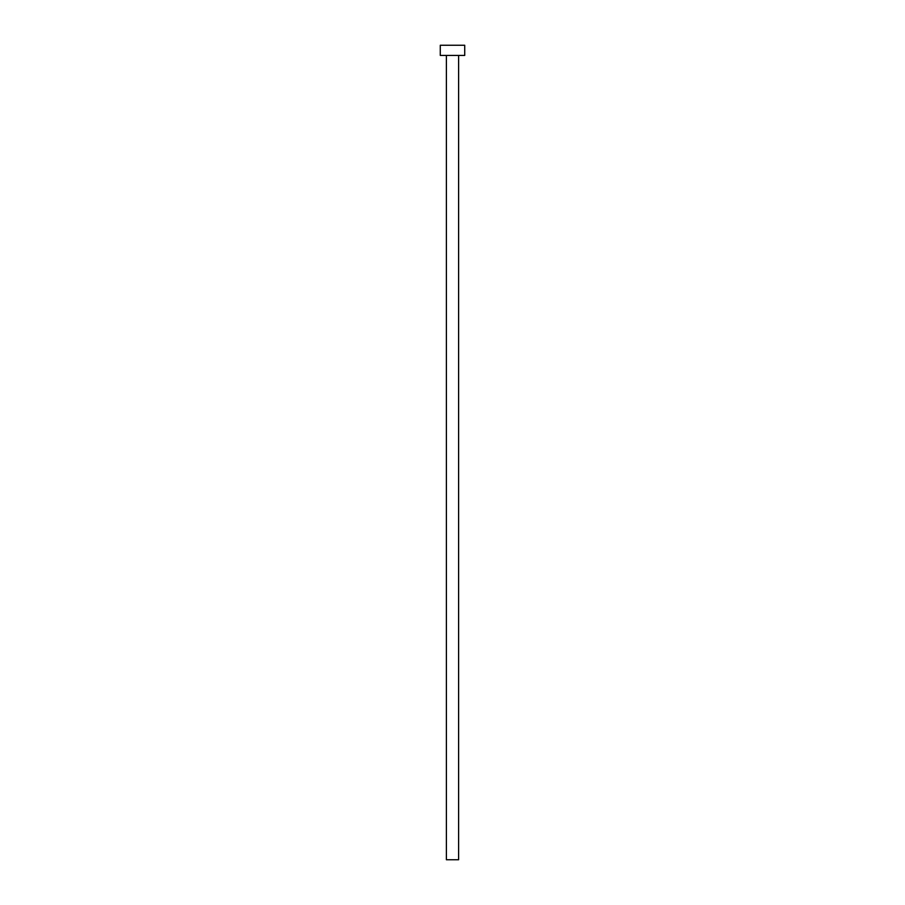 <?xml version="1.0" encoding="UTF-8"?>
<svg xmlns="http://www.w3.org/2000/svg" width="905" height="905" viewBox="0 0 905 905"><rect width="100%" height="100%" fill="white"/><g stroke="black" fill="none" stroke-linecap="round" stroke-linejoin="round"><path stroke-width="0.68" stroke-dasharray="4.53 3.39" d="M458.609 55.431L446.391 55.431L458.609 55.431M440.283 55.431L464.718 55.431M440.283 45.25L464.718 45.25M446.391 859.75L458.609 859.75"/><path stroke-width="1.36" d="M458.609 55.431L458.609 859.75L446.391 859.75L446.391 55.431M464.718 55.431L440.283 55.431L440.283 45.25L464.718 45.25L464.718 55.431"/></g></svg>
